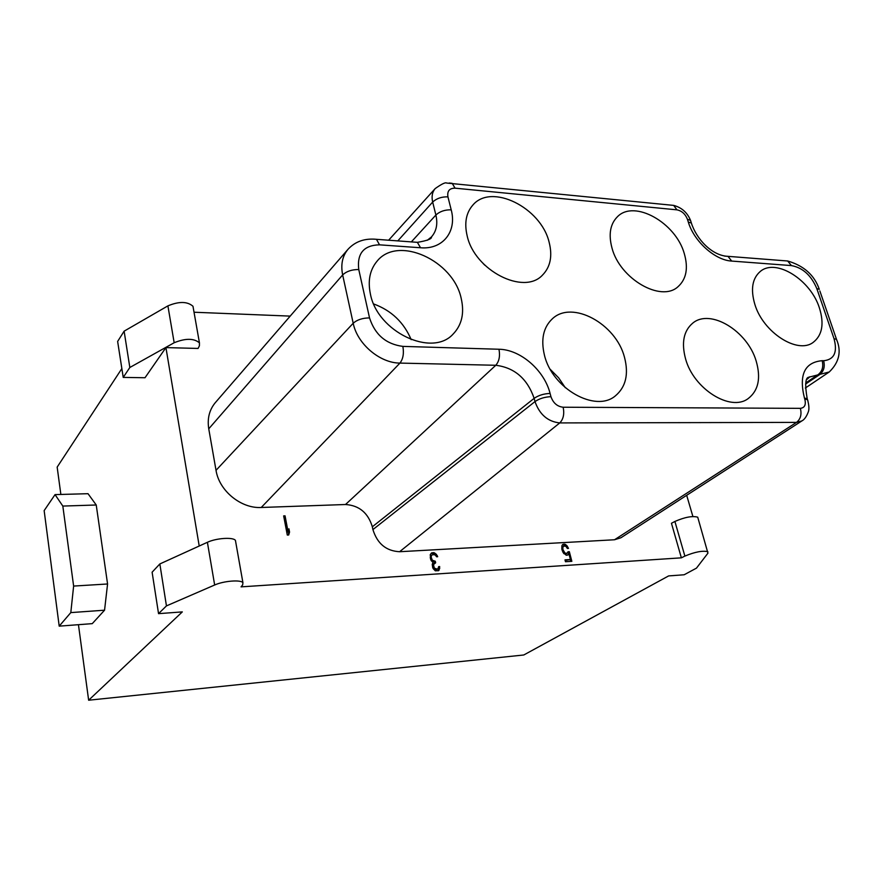 <?xml version="1.0" encoding="UTF-8"?>
<svg xmlns="http://www.w3.org/2000/svg" width="883" height="883" viewBox="0 0 883 883"><rect width="100%" height="100%" fill="white"/><g stroke="black" fill="none" stroke-linecap="round" stroke-linejoin="round"><path stroke-width="1.32" d="M242.924 582.714C240.982 579.535 223.653 580.904 214.657 584.999L166.446 605.904L158.543 613.652L152.108 572.195L159.845 563.95L207.395 542.294C216.269 538.045 233.454 536.952 235.441 540.451L242.924 582.714L242.67 584.921L241.059 586.864L681.367 557.835L671.455 523.277L674.899 521.456C684.822 517.14 692.438 515.716 697.725 517.184L707.934 553.166L696.466 568.133L684.159 574.767L668.63 575.915L523.774 654.987L88.642 700.219L78.444 624.689M60.861 494.447L57.163 467.107L121.854 368.575M484.833 265.22L483.067 263.443M565.319 387.736L558.685 377.869L550.319 369.414M411.191 339.668C403.862 322.372 391.368 310.474 373.708 303.973M819.402 307.924C810.649 279.889 776.069 258.079 760.429 271.335C752.294 278.266 750.429 289.271 754.844 304.348C763.111 332.394 797.581 354.513 813.21 342.361C822.283 335.242 824.347 323.763 819.402 307.924M756.146 360.97C747.415 330.915 710.307 308.322 692.769 323.112C683.63 330.838 681.246 342.814 685.605 359.017C693.74 389.028 730.55 411.975 748.111 398.63C758.431 390.683 761.102 378.134 756.146 360.97M684.292 253.609C675.804 222.759 634.391 199.326 617.504 216.666C610.197 223.94 608.365 234.392 611.985 248.013C619.888 278.907 661.08 302.582 678.001 286.721C686.356 279.171 688.453 268.134 684.292 253.609M549.116 242.185C541.025 207.615 491.301 182.748 472.802 205.143C466.069 212.869 464.193 223.101 467.151 235.816C474.535 270.419 523.762 295.507 542.416 275.187C550.418 267.041 552.659 256.037 549.116 242.185M624.502 357.328C616.058 323.785 572.052 299.734 552.294 318.862C543.343 327.361 540.716 339.447 544.425 355.109C552.14 388.531 595.528 412.946 615.363 395.882C625.826 387.052 628.873 374.204 624.502 357.328M461.213 298.498C453.443 260.441 397.703 234.922 376.953 261.324C369.878 269.867 367.681 280.717 370.374 293.884C377.295 331.865 432.03 357.659 453.089 334.105C461.853 324.999 464.557 313.123 461.213 298.498M379.524 244.834C363.785 245.22 356.864 253.454 358.763 269.536L369.536 317.902C374.977 334.712 386.092 344.204 402.869 346.39L498.961 349.249C520.429 349.491 544.336 370.264 550.087 393.443L550.948 396.677C553.211 403.045 557.283 406.566 563.155 407.229L800.373 408.343C804.733 407.791 806.19 404.701 804.766 399.061L804.457 398.101C798.718 374.789 804.623 362.317 822.161 360.683L823.64 360.728C834.203 359.624 837.669 352.295 834.038 338.73L816.819 288.62C811.256 275.386 802.779 267.704 791.411 265.584L731.687 261.07C715.042 260.275 694.005 241.423 688.276 221.997L687.427 219.293C685.307 213.973 681.797 210.827 676.93 209.845L455.054 188.167C449.425 188.178 447.052 191.07 447.935 196.854L451.202 209.834C457.096 231.39 442.957 249.746 420.529 247.759L379.524 244.834L376.478 239.326C364.657 238.145 355.121 241.512 347.869 249.447C342.35 256.213 340.617 264.712 342.659 274.933L353.2 323.244C357.24 343.906 379.911 363.134 399.944 363.09L261.236 507.482L345.507 504.513C359.149 505.418 368.09 512.846 372.339 526.787L372.924 529.579C377.273 543.641 386.169 551.014 399.602 551.72L614.524 539.756L620.926 537.758L801.885 420.915C804.336 419.657 806.466 416.71 808.243 412.074C809.336 409.414 809.093 405.264 807.504 399.602L807.978 401.048M290.187 316.114L194.028 312.229M692.89 516.5L686.676 495.297M165.927 347.593L198.068 348.443L199.403 345.838L199.437 342.836C193.885 338.189 185.452 338.167 174.172 342.736L129.834 367.483L123.223 377.405L145.011 377.736L165.927 347.593L199.216 546.025M358.763 269.536C351.864 269.503 346.5 271.302 342.659 274.933L208.752 428.818C207.163 418.652 209.304 409.988 215.176 402.814L347.869 249.447M208.752 428.818L216.026 470.33C219.127 490.782 241.048 508.696 261.236 507.482M283.653 515.893L287.295 535.065L288.697 534.999L289.558 532.074L288.929 528.807L288.079 531.721L285.054 515.838L283.653 515.893M430.22 554.789L431.036 560.308L432.957 562.184L432.217 564.623L433.111 568.564L435.319 570.826L438.685 570.606L439.679 566.555L438.641 566.621L438.034 568.652L437.074 569.116L434.281 568.089L433.487 564.546L435.65 562.813L435.297 561.246L432.295 560.23L431.169 557.118L431.456 555.506L432.747 554.645L435.142 554.899L436.621 556.798L437.67 556.731L437.195 555.573L433.774 552.603L431.346 553.133L430.22 554.789M568.045 551.776L566.93 553.343L564.954 553.089L562.879 549.458L562.868 547.206L563.895 546.025L565.86 546.29L567.361 548.442L568.486 548.376L566.787 545.484L564.535 544.116L562.57 544.601L561.919 545.76L561.842 549.138L563.078 552.449L566.279 555.264L568.244 554.767L568.895 553.608L570.429 559.535L564.999 559.877L565.473 561.731L571.842 561.323L569.347 551.698L568.045 551.776M123.223 377.405L117.638 341.445L124.117 331.169L167.902 305.871C179.061 301.235 187.417 301.379 192.98 306.28L193.333 308.277M88.642 700.219L182.317 611.897L158.543 613.652M96.236 504.999L88.024 493.696L55.044 494.612L44.15 510.617L59.205 626.146L92.262 623.641L104.558 610.197L70.806 612.603L73.631 586.069L62.825 506.069L96.236 504.999L107.571 583.983L104.558 610.197M55.044 494.612L62.825 506.069M107.571 583.983L73.631 586.069M59.205 626.146L70.806 612.603M129.834 367.483L124.117 331.169M235.441 540.451L235.706 541.952M697.725 517.184L698.067 518.365M707.868 551.687C702.603 550.451 694.932 551.919 684.877 556.091L681.367 557.835M159.845 563.95L166.446 605.904M285.054 515.838L283.785 516.588M288.079 531.721L287.295 532.438L284.271 516.577M289.558 532.074L288.763 532.791L288.377 530.716M288.112 535.021L288.763 532.791M435.926 555.617L433.785 553.608L431.147 553.387M430.496 558.818L430.54 556.169L431.787 555.098M434.635 563.001L434.381 561.897L432.195 561.632L430.871 559.855M432.571 567.074L432.813 564.38L434.811 562.868M438.034 568.652L435.319 569.811L432.858 567.89M438.123 570.815L438.564 567.217M568.707 553.718L567.813 552.361M570.705 561.4L570.241 559.645M570.429 559.535L565.131 560.429M567.35 555.197L568.895 553.608M565.97 546.389L564.568 545.065L562.46 544.811M561.809 548.597L563.244 546.434M566.93 553.343L565.926 553.972L563.818 553.575M432.096 552.703L431.191 553.365M433.774 552.603L432.858 553.266M434.701 552.946L433.785 553.608M435.705 553.674L434.8 554.336M436.511 554.425L435.606 555.087M437.195 555.573L436.323 556.202M431.456 555.506L430.54 556.169M431.202 556.323L430.297 556.974M431.169 557.118L430.264 557.78M431.522 558.685L430.672 559.303M432.295 560.23L431.39 560.893M433.111 560.981L432.195 561.632M434.458 561.301L433.542 561.952M435.297 561.246L434.381 561.897M433.73 563.729L432.813 564.38M433.487 564.546L432.571 565.197M433.421 566.146L432.504 566.798M433.597 566.941L432.736 567.548M434.281 568.089L433.365 568.74M435.087 568.84L434.171 569.491M436.235 569.171L435.319 569.811M437.074 569.116L436.158 569.756M439.679 566.555L438.763 567.206M439.833 568.144L438.917 568.784M439.348 569.767L438.432 570.418M569.347 551.698L568.343 552.328M563.42 544.182L562.471 544.778M564.535 544.116L563.542 544.745M565.573 544.436L564.568 545.065M566.787 545.484L565.793 546.113M567.725 546.93L566.864 547.471M562.868 547.206L561.875 547.835M562.78 548.332L561.831 548.939M562.879 549.458L562.063 549.977M563.067 550.197L562.261 550.705M563.542 551.301L562.769 551.787M564.204 552.383L563.376 552.901M564.954 553.089L563.961 553.718M565.804 553.42L564.811 554.038M687.427 219.293L690.528 220.375L691.201 222.494M688.276 221.997L691.378 223.068L692.051 225.154M676.93 209.845L673.685 205.397L670.274 205.055M455.054 188.167L452.184 183.333L449.281 183.002M731.687 261.07L728.022 256.357C711.709 255.684 696.367 238.829 691.378 223.068L690.528 220.375C687.316 212.538 681.698 207.549 673.685 205.397L446.621 183.046C445.462 182.152 441.655 183.995 435.187 188.576C432.251 192.053 431.412 196.556 432.67 202.064L397.803 240.893M447.935 196.854C441.677 196.677 436.588 198.41 432.67 202.064L435.882 215.033C437.924 223.918 436.456 231.203 431.467 236.909L427.306 240.275M451.202 209.834C444.922 209.679 439.811 211.412 435.882 215.033L411.346 241.887M420.529 247.759L417.383 242.339L414.403 242.119M430.705 237.715L431.467 236.909C432.008 238.852 427.317 240.662 417.383 242.339L373.641 239.105M369.536 317.902C362.571 317.979 357.129 319.756 353.2 323.244L216.026 470.33M402.869 346.39C404.083 353.432 403.101 358.995 399.944 363.09L495.782 365.275C514.502 367.615 527.294 378.641 534.149 398.354L534.999 401.588L372.924 529.579M498.961 349.249C500.242 356.004 499.182 361.346 495.782 365.275L345.507 504.513M550.087 393.443C543.873 393.686 538.553 395.319 534.149 398.354L372.339 526.787M550.948 396.677C544.723 396.931 539.414 398.564 534.999 401.588C539.568 414.535 547.824 421.644 559.756 422.924L399.602 551.72M563.155 407.229C564.513 414.017 563.376 419.248 559.756 422.924L796.532 422.383L614.524 539.756M800.373 408.343C801.863 414.414 800.583 419.094 796.532 422.383L801.885 420.915M804.766 399.061L807.504 399.602L807.183 398.641L807.68 400.076M804.457 398.101L807.183 398.641C804.788 384.58 805.373 377.416 808.927 377.184L829.269 371.964C839.236 362.273 841.654 351.39 836.51 339.326L837.018 340.827M807.117 379.271L809.932 376.732L807.912 378.101M822.161 360.683C823.618 366.511 822.36 371.092 818.364 374.447L805.793 382.902M823.64 360.728C825.108 366.544 823.839 371.125 819.843 374.48L805.583 384.061M834.038 338.73L836.51 339.326L819.854 290.937M816.819 288.62L819.303 289.326C814.435 275.165 803.883 265.717 787.669 260.993L784.038 260.706M791.411 265.584L787.669 260.993L724.513 256.07M174.172 342.736L167.902 305.871M674.899 521.456L684.877 556.091M207.395 542.294L214.657 584.999M435.187 188.576L388.619 240.22M829.269 371.964L805.329 388.034M199.437 342.836L192.98 306.28"/></g></svg>
